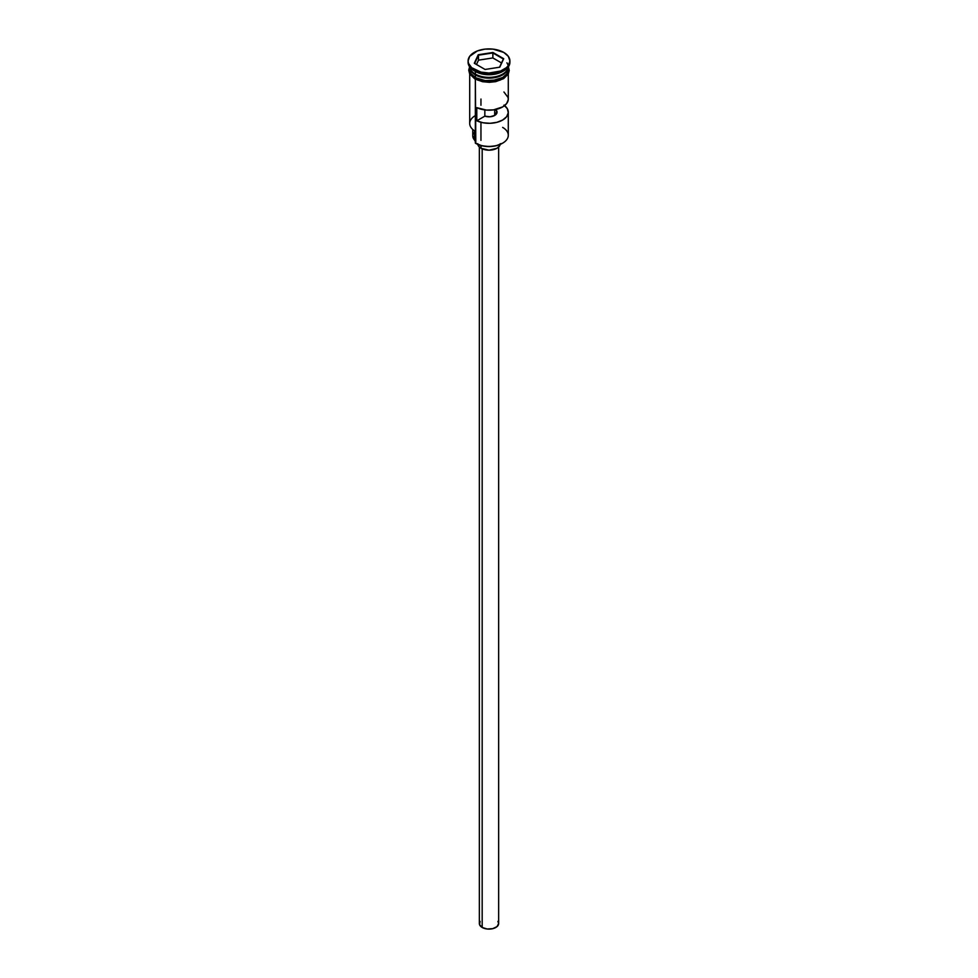 <?xml version="1.0" encoding="UTF-8"?>
<svg xmlns="http://www.w3.org/2000/svg" width="978" height="978" viewBox="0 0 978 978"><rect width="100%" height="100%" fill="white"/><g stroke="black" fill="none" stroke-linecap="round" stroke-linejoin="round"><path stroke-width="1.47" d="M502.643 127.397A19.291 11.137 180 0 1 502.643 143.155A19.291 11.137 180 0 1 475.357 143.155L475.809 143.411A18.655 10.77 0 0 0 502.191 143.411A18.655 10.77 0 0 0 502.411 143.289M502.643 143.155L496.139 145.746L489 146.566L481.861 145.746L475.357 143.155A19.291 11.137 0 0 0 496.384 145.575A19.291 11.137 0 0 0 508.291 135.282L508.291 112.177A19.291 11.137 180 0 1 497.264 122.238A19.291 11.137 180 0 1 476.787 120.795L476.787 107.666A19.291 11.137 0 0 0 497.264 109.108A19.291 11.137 0 0 0 508.291 99.047L508.291 73.986M494.685 109.683L494.685 115.453L496.983 112.727L495.883 109.768L496.836 109.218L495.883 109.768A8.044 4.645 180 0 1 497.044 112.177A8.044 4.645 180 0 1 492.949 116.211A8.044 4.645 180 0 1 484.844 116.15L489.978 116.773L494.685 115.453L494.685 109.683M482.178 148.852L482.178 927.474A9.646 5.575 0 0 0 492.692 928.672A9.646 5.575 0 0 0 498.646 923.525L497.02 926.631L492.692 928.672L487.117 928.99L482.178 927.474L482.178 148.852M477.814 144.426A11.259 6.504 0 0 0 481.042 148.277L481.042 145.539L481.042 148.277A11.259 6.504 0 0 0 492.704 149.817A11.259 6.504 0 0 0 500.186 144.426M471.103 70.392A18.973 10.954 0 0 0 475.589 74.487L475.589 74.23A18.973 10.954 180 0 0 502.533 74.157A18.973 10.954 180 0 1 475.589 74.23L475.357 77.506A19.291 11.137 0 0 0 496.384 79.927A19.291 11.137 0 0 0 508.291 69.634L506.824 73.9L502.643 77.506L492.765 80.563L485.235 80.563L478.279 78.9L475.357 77.506L475.357 74.89A19.291 11.137 180 0 1 469.709 67.005A19.291 11.137 180 0 1 469.709 66.92M468.095 60.966L468.095 62.286A20.905 12.066 0 0 0 474.22 70.819L474.22 69.499A20.905 12.066 180 0 1 468.095 60.966A20.905 12.066 180 0 1 481.005 49.817A20.905 12.066 180 0 1 503.78 52.433L493.083 49.132L484.917 49.132L477.386 50.929L469.684 56.345L468.095 60.966L468.499 63.325L471.616 67.678L481.005 72.115L489 73.032L500.614 71.003L506.384 67.678L508.315 65.587L509.905 60.966L508.315 56.345L503.78 52.433A20.905 12.066 180 0 1 509.905 60.966A20.905 12.066 180 0 1 496.995 72.115A20.905 12.066 180 0 1 474.22 69.499L474.22 70.819L475.357 71.467A19.291 11.137 0 0 0 502.643 71.467L503.78 70.819A20.905 12.066 180 0 1 474.22 70.819A20.905 12.066 0 0 0 496.995 73.436A20.905 12.066 0 0 0 509.905 62.286A20.905 12.066 0 0 0 509.868 61.626A20.905 12.066 180 0 1 503.78 70.819M469.709 73.986L469.709 123.46A19.291 11.137 0 0 0 475.357 131.333L475.357 79.218L475.809 143.411M504.587 105.612A19.291 11.137 180 0 1 508.291 112.177M508.291 66.92A19.291 11.137 180 0 1 508.291 67.005A19.291 11.137 180 0 1 496.384 77.299A19.291 11.137 180 0 1 475.357 74.89L475.589 74.487A18.973 10.954 0 0 0 506.897 70.392M503.193 71.137A19.291 11.137 180 0 1 475.357 71.467L475.357 74.096A19.291 11.137 0 0 0 495.76 76.651A19.291 11.137 0 0 0 508.254 66.981A19.291 11.137 0 0 1 495.76 76.651A19.291 11.137 0 0 1 475.357 74.096L475.357 71.467L474.22 70.819A20.905 12.066 180 0 1 468.132 61.626M507.961 67.115A19.45 11.235 180 0 1 498.425 79.462A19.45 11.235 180 0 1 475.247 77.58L474.843 78.925L475.247 77.58L471.029 73.937L469.917 71.822L469.917 67.445M492.936 52.482L503.707 58.692L499.77 67.189L485.064 69.462L474.293 63.24L478.23 54.756L492.936 52.482L478.23 54.756L474.293 63.24L485.064 69.462L499.77 67.189L503.707 58.692L492.936 52.482L492.839 57.934L478.499 60.159L476.482 64.499L478.499 60.159L478.499 55.171L478.499 60.159L492.839 57.934L492.839 52.946L503.352 59.01L499.538 67.213L503.707 58.692L492.936 52.482M469.746 66.981A19.291 11.137 0 0 0 475.357 74.096M469.709 69.634A19.291 11.137 0 0 0 475.357 77.506L471.176 73.9L470.076 71.81L469.709 67.005M508.083 67.445L508.083 71.822L506.971 73.937L502.753 77.58L496.445 80.013L485.21 80.648L475.247 77.58M475.247 78.888L478.193 80.282M481.555 81.321L489 82.176L496.445 81.321M499.807 80.282L505.174 77.189M506.971 75.245L508.45 70.942M469.55 70.942L471.029 75.245M496.812 113.277A19.291 11.137 0 0 0 494.685 112.812A19.291 11.137 180 0 1 496.812 113.277M475.357 71.467L474.22 70.819M475.357 141.431A9.646 5.575 0 0 0 474.513 140.037L474.513 130.82L474.513 140.037L472.765 135.783M475.357 115.587A19.291 11.137 180 0 0 475.357 131.333L475.357 143.155M472.765 129.475L472.765 135.808A16.235 9.377 0 0 0 474.513 140.037L475.406 141.59M472.961 134.328L473.56 132.898M475.589 74.487A18.973 10.954 0 0 0 504.049 73.423M506.897 62.836A19.291 11.137 180 0 1 499.648 76.296A19.291 11.137 180 0 1 475.357 74.89M503.939 105.123L507.325 108.692L508.267 112.727L506.641 116.688L502.643 120.049L496.824 122.348L489.966 123.301L482.973 122.751L476.787 120.795L476.787 107.666L486.433 110.086L493.474 109.878L502.643 106.92L506.641 103.558L508.267 99.597L508.12 97.555L503.939 91.993M476.787 120.795L484.844 116.15L476.787 120.795M484.844 109.915L484.844 116.15L484.844 109.915M500.259 143.68L499.403 146.162L496.958 148.277L489 150.184L481.042 148.277L478.597 146.162L477.741 143.68M479.354 147.03L479.354 923.525A9.646 5.575 0 0 0 482.178 927.474L479.538 924.613L480.088 921.398M497.912 921.398L498.646 923.525L498.646 147.03M496.323 114.084A18.655 10.77 0 0 0 494.685 113.729M474.648 63.448L478.499 55.171L492.839 52.946L478.23 54.756L474.648 63.448M501.518 62.947L492.839 57.934L501.518 62.947M480.956 99.047L480.956 105.257M480.956 122.299L480.956 140.355M508.291 67.005L508.291 69.634M509.905 60.966L509.905 62.286M508.401 66.785L509.257 70.489L508.291 73.986L503.67 78.619L495.785 81.639L489.391 82.323L482.496 81.7L474.843 78.925L469.648 73.876L468.743 70.159L469.599 66.785"/></g></svg>
